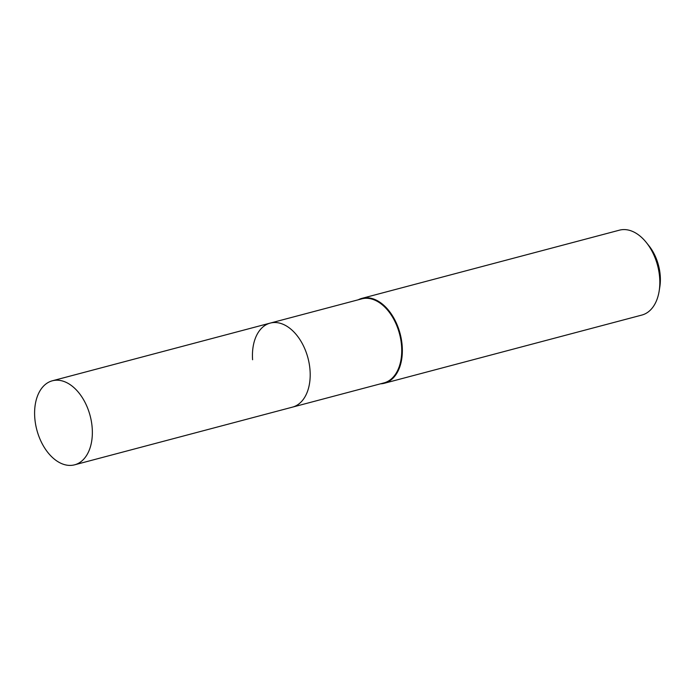 <?xml version="1.0" encoding="UTF-8"?>
<svg xmlns="http://www.w3.org/2000/svg" width="695" height="695" viewBox="0 0 695 695"><rect width="100%" height="100%" fill="white"/><g stroke="black" fill="none" stroke-linecap="round" stroke-linejoin="round"><path stroke-width="1.04" d="M74.608 464.825A43.464 27.574 -104.8 0 0 92.209 428.19A43.464 27.574 -104.8 0 0 52.351 380.791A43.464 27.574 -104.8 0 0 34.75 417.434A43.464 27.574 -104.8 0 0 74.608 464.825L292.447 407.14A43.464 27.574 -104.8 0 0 310.048 370.496A43.464 27.574 -104.8 0 1 292.447 407.14L383.979 382.902A43.464 27.574 -104.8 0 0 401.588 346.258A43.464 27.574 -104.8 0 0 361.73 298.867L270.19 323.106A43.464 27.574 -104.8 0 0 252.589 359.749M380.512 383.814A43.907 27.852 -104.8 0 0 384.422 383.24A43.907 27.852 -104.8 0 0 402.205 346.223A43.907 27.852 -104.8 0 0 361.947 298.355A43.907 27.852 -104.8 0 0 358.255 299.788M384.422 383.24L641.893 315.052A43.907 27.852 -104.8 0 0 659.164 291.023A43.907 27.852 -104.8 0 0 659.677 278.043A43.907 27.852 -104.8 0 0 646.324 242.503A43.907 27.852 -104.8 0 0 619.41 230.175L361.947 298.355M659.164 291.023L659.824 286.887A37.209 23.604 -104.8 0 0 660.25 275.889A37.209 23.604 -104.8 0 0 648.93 245.769L646.324 242.503M270.19 323.106A43.464 27.574 -104.8 0 1 310.048 370.496A43.464 27.574 -104.8 0 0 270.19 323.106L52.351 380.791"/></g></svg>

